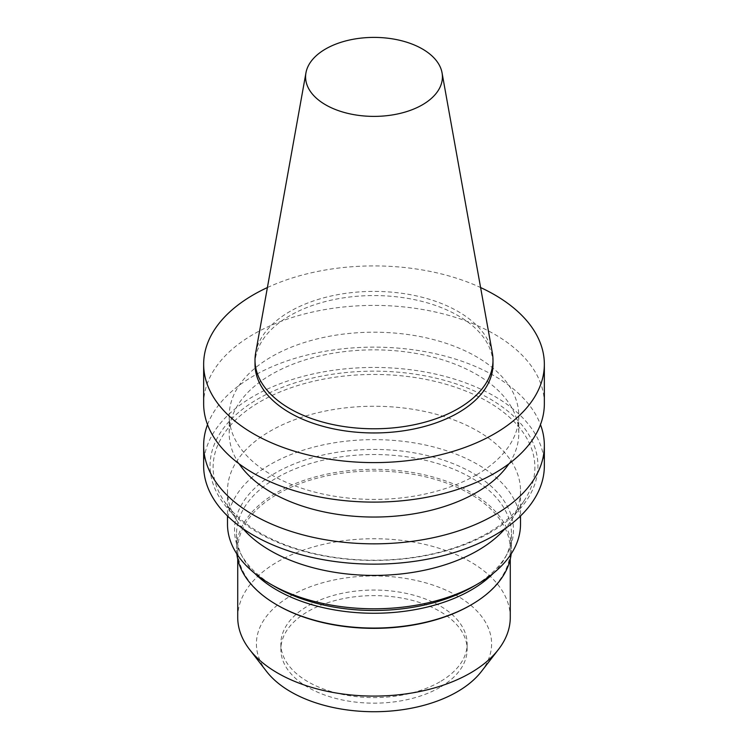 <?xml version="1.0" encoding="UTF-8"?>
<svg xmlns="http://www.w3.org/2000/svg" width="748" height="748" viewBox="0 0 748 748"><rect width="100%" height="100%" fill="white"/><g stroke="black" fill="none" stroke-linecap="round" stroke-linejoin="round"><path stroke-width="0.56" stroke-dasharray="3.74 2.81" d="M255.648 353A118.988 68.694 180 0 1 374 291.393A118.988 68.694 180 0 1 492.352 353M255.012 364.257A118.988 68.694 180 0 1 374 295.563A118.988 68.694 180 0 1 492.988 364.257M267.401 287.55A170.348 98.353 180 0 1 480.599 287.55M203.652 403.761A170.348 98.353 180 0 1 374 305.408A170.348 98.353 180 0 1 544.348 403.761M476.392 474.924A144.794 83.598 180 0 1 318.592 493.044A144.794 83.598 180 0 1 229.206 415.804A144.794 83.598 180 0 1 374 332.206A144.794 83.598 180 0 1 518.794 415.804A144.794 83.598 180 0 1 476.392 474.924M239.098 463.816A144.794 83.598 180 0 1 229.206 433.447A144.794 83.598 180 0 1 374 349.849A144.794 83.598 180 0 1 518.794 433.447A144.794 83.598 180 0 1 508.902 463.816M207.523 424.63A170.348 98.353 180 0 1 374 347.137A170.348 98.353 180 0 1 540.477 424.63M203.652 465.798A170.348 98.353 180 0 1 374 367.446A170.348 98.353 180 0 1 544.348 465.798M489.921 532.726A163.943 94.65 180 0 1 215.648 490.295A163.943 94.65 180 0 1 416.43 374.374A163.943 94.65 180 0 1 489.921 532.726M487.771 533.015A160.895 92.892 180 0 1 223.502 500.178A160.895 92.892 180 0 1 374 374.449A160.895 92.892 180 0 1 524.498 500.178A160.895 92.892 180 0 1 487.771 533.015M242.932 528.621A146.505 84.58 180 0 1 236.957 520.739A146.505 84.58 180 0 1 227.495 490.838A146.505 84.58 180 0 1 374 406.248A146.505 84.58 180 0 1 520.505 490.838A146.505 84.58 180 0 1 511.043 520.739A146.505 84.58 180 0 1 505.068 528.621M227.495 524.217A146.505 84.58 180 0 1 374 439.637A146.505 84.58 180 0 1 520.505 524.217M275.376 586.89A139.465 80.522 180 0 1 240.65 553.539A139.465 80.522 180 0 1 374 449.436A139.465 80.522 180 0 1 507.35 553.539A139.465 80.522 180 0 1 472.624 586.89M254.582 573.211A137.473 79.372 180 0 1 242.558 557.138A137.473 79.372 180 0 1 236.527 533.894A137.473 79.372 180 0 1 374 454.522A137.473 79.372 180 0 1 511.473 533.894A137.473 79.372 180 0 1 505.442 557.138A137.473 79.372 180 0 1 493.418 573.211M236.826 553.913A137.473 79.372 180 0 1 236.527 548.695A137.473 79.372 180 0 1 374 469.323A137.473 79.372 180 0 1 511.473 548.695A137.473 79.372 180 0 1 511.174 553.913M277.63 605.3A136.276 78.68 180 0 1 237.724 549.668A136.276 78.68 180 0 1 374 470.988A136.276 78.68 180 0 1 510.276 549.668A136.276 78.68 180 0 1 470.37 605.3M237.724 617.409A136.276 78.68 180 0 1 374 538.728A136.276 78.68 180 0 1 510.276 617.409M266.653 671.554A117.595 67.89 180 0 1 374 575.941A117.595 67.89 180 0 1 481.347 671.554M439.852 681.858A93.135 53.772 180 0 1 338.358 693.508A93.135 53.772 180 0 1 280.865 643.832A93.135 53.772 180 0 1 374 590.06A93.135 53.772 180 0 1 467.135 643.832A93.135 53.772 180 0 1 439.852 681.858M439.852 687.421A93.135 53.772 180 0 1 338.358 699.071A93.135 53.772 180 0 1 280.865 649.395A93.135 53.772 180 0 1 374 595.623A93.135 53.772 180 0 1 467.135 649.395A93.135 53.772 180 0 1 439.852 687.421M229.206 415.804L229.206 433.447M518.794 415.804L518.794 433.447M511.043 520.739L524.498 500.178M236.957 520.739L223.502 500.178M227.495 490.838L227.495 515.989M520.505 490.838L520.505 515.989M505.442 557.138L507.35 553.539M242.558 557.138L240.65 553.539M236.527 533.894L236.527 548.695M511.473 533.894L511.473 548.695M237.724 549.668L237.724 559.13M510.276 549.668L510.276 559.13M280.865 643.832L280.865 649.395M467.135 643.832L467.135 649.395"/><path stroke-width="1.12" d="M422.377 104.823A68.414 39.494 180 0 1 344.594 112.555A68.414 39.494 180 0 1 305.951 72.827A68.414 39.494 180 0 1 374 37.4A68.414 39.494 180 0 1 442.049 72.827A68.414 39.494 180 0 1 422.377 104.823M442.049 72.827L492.352 353A118.988 68.694 180 0 1 492.988 360.087A118.988 68.694 180 0 1 458.141 408.66A118.988 68.694 180 0 1 328.466 423.555A118.988 68.694 180 0 1 255.012 360.087A118.988 68.694 180 0 1 255.648 353L305.951 72.827M492.988 360.087L492.988 364.257A118.988 68.694 180 0 1 458.141 412.84A118.988 68.694 180 0 1 328.466 427.725A118.988 68.694 180 0 1 255.012 364.257L255.012 360.087M480.599 287.55A170.348 98.353 180 0 1 544.348 364.257A170.348 98.353 180 0 1 494.456 433.803A170.348 98.353 180 0 1 308.812 455.121A170.348 98.353 180 0 1 203.652 364.257A170.348 98.353 180 0 1 267.401 287.55M544.348 364.257L544.348 403.761A170.348 98.353 180 0 1 494.456 473.306A170.348 98.353 180 0 1 308.812 494.624A170.348 98.353 180 0 1 203.652 403.761L203.652 364.257M508.902 463.816A144.794 83.598 180 0 1 476.392 492.558A144.794 83.598 180 0 1 239.098 463.816M540.477 424.63A170.348 98.353 180 0 1 544.348 445.49A170.348 98.353 180 0 1 494.456 515.035A170.348 98.353 180 0 1 308.812 536.353A170.348 98.353 180 0 1 203.652 445.49A170.348 98.353 180 0 1 207.523 424.63M544.348 445.49L544.348 465.798A170.348 98.353 180 0 1 494.456 535.344A170.348 98.353 180 0 1 308.812 556.662A170.348 98.353 180 0 1 203.652 465.798L203.652 445.49M505.068 528.621A146.505 84.58 180 0 1 477.589 550.64A146.505 84.58 180 0 1 242.932 528.621M520.505 515.989L520.505 524.217A146.505 84.58 180 0 1 477.598 584.02A146.505 84.58 180 0 1 270.402 584.02A146.505 84.58 180 0 1 227.495 524.217L227.495 515.989M472.624 586.89A139.465 80.522 180 0 1 472.624 586.9L477.598 584.02A146.505 84.58 180 0 1 477.589 584.02L472.624 586.9A139.465 80.522 180 0 1 275.376 586.89L270.402 584.02M493.418 573.211A137.473 79.372 180 0 1 471.212 590.013A137.473 79.372 180 0 1 254.582 573.211M511.174 553.913A137.473 79.372 180 0 1 471.212 604.814A137.473 79.372 180 0 1 276.788 604.814A137.473 79.372 180 0 1 236.826 553.913M470.37 605.3A136.276 78.68 180 0 1 470.361 605.31L470.361 605.31A136.276 78.68 180 0 1 277.63 605.3L276.788 604.814M510.276 559.13L510.276 617.409A136.276 78.68 180 0 1 498.411 649.526A136.276 78.68 180 0 1 470.361 673.041A136.276 78.68 180 0 1 249.589 649.526A136.276 78.68 180 0 1 237.724 617.409L237.724 559.13M498.411 649.526L481.347 671.554A117.595 67.89 180 0 1 457.15 691.844A117.595 67.89 180 0 1 266.653 671.554L249.589 649.526"/></g></svg>
